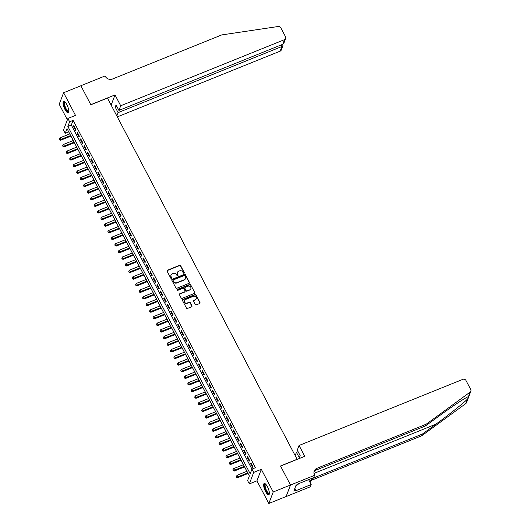 <?xml version="1.0" encoding="UTF-8"?>
<svg xmlns="http://www.w3.org/2000/svg" width="530" height="530" viewBox="0 0 530 530"><rect width="100%" height="100%" fill="white"/><g stroke="black" fill="none" stroke-linecap="round" stroke-linejoin="round"><path stroke-width="0.79" d="M184.023 273.228A0.537 0.484 20.9 0 0 184.261 272.579L180.637 265.682A0.768 0.696 20.9 0 0 179.617 265.305L167.407 270.234A0.768 0.696 20.9 0 0 167.069 271.155L170.693 278.058A0.537 0.484 20.9 0 0 171.667 278.058A0.537 0.484 20.9 0 0 171.64 277.674L171.17 276.779A2.458 2.226 20.9 0 1 172.25 273.825L173.27 273.414A2.458 2.226 20.9 0 1 176.53 274.619L177 275.507A0.537 0.484 20.9 0 0 177.974 275.507A0.537 0.484 20.9 0 0 177.948 275.13L177.484 274.235A2.458 2.226 20.9 0 1 178.564 271.281L179.577 270.87A2.458 2.226 20.9 0 1 182.843 272.069L183.307 272.963A0.537 0.484 20.9 0 0 184.023 273.228M184.195 273.109A0.537 0.484 20.9 0 0 184.142 272.89L180.518 265.994A0.768 0.696 20.9 0 0 179.498 265.616L167.288 270.545A0.768 0.696 20.9 0 0 166.99 270.777M171.581 278.204A0.537 0.484 20.9 0 0 171.521 277.985L171.17 276.779M177.888 275.653A0.537 0.484 20.9 0 0 177.828 275.441L177.484 274.235M267.431 486.712A6.102 1.862 -112 0 0 264.218 483.479A6.102 1.862 -112 0 0 265.576 491.568A6.102 1.862 -112 0 0 268.79 494.801A6.102 1.862 -112 0 0 267.431 486.712M66.853 104.662A6.102 1.862 -112 0 0 63.64 101.435A6.102 1.862 -112 0 0 64.998 109.524A6.102 1.862 -112 0 0 68.211 112.751A6.102 1.862 -112 0 0 66.853 104.662M195.232 304.525A0.768 0.696 20.9 0 0 196.252 304.902L199.677 303.518A0.768 0.696 20.9 0 0 200.015 302.597L195.994 294.932A0.768 0.696 20.9 0 0 194.974 294.561L182.764 299.49A0.768 0.696 20.9 0 0 182.426 300.411L186.447 308.076A0.768 0.696 20.9 0 0 187.468 308.447L191.608 306.777A0.768 0.696 20.9 0 0 191.946 305.856L190.224 302.577A0.768 0.696 20.9 0 0 189.203 302.199L187.15 303.027A2.054 1.862 20.9 0 1 184.321 300.563A2.054 1.862 20.9 0 1 185.328 299.556L193.364 296.31A2.054 1.862 20.9 0 1 196.199 298.781A2.054 1.862 20.9 0 1 195.192 299.781L193.854 300.325A0.768 0.696 20.9 0 0 193.516 301.245L195.232 304.525M251.982 469.083L253.718 472.389L249.325 483.91L247.59 480.604L249.372 475.933L67.025 128.618L65.243 133.288L63.507 129.982L67.9 118.462L69.635 121.767L67.853 126.438L250.2 473.754L251.982 469.083L255.433 467.685L73.094 120.37L69.635 121.767M67.9 118.462L75.498 115.388L63.607 92.73L80.885 85.761L90.868 104.774L107.457 98.083L297.098 459.291L280.509 465.983L290.493 485.003L273.215 491.979L261.316 469.322L253.718 472.389M189.077 283.325A0.768 0.696 20.9 0 0 189.415 282.404L185.394 274.739A0.768 0.696 20.9 0 0 184.374 274.361L172.164 279.29A0.768 0.696 20.9 0 0 171.826 280.218L175.847 287.876A0.768 0.696 20.9 0 0 176.868 288.254L189.077 283.325M190.694 284.835L194.715 292.5A0.768 0.696 20.9 0 1 194.377 293.421L182.168 298.35A0.768 0.696 20.9 0 1 181.147 297.973L179.425 294.7A0.768 0.696 20.9 0 1 179.763 293.772L184.718 291.772A0.768 0.696 20.9 0 0 185.056 290.851L183.91 288.678A0.768 0.696 20.9 0 0 182.89 288.3L177.735 290.38A0.537 0.484 20.9 0 1 176.994 289.738A0.537 0.484 20.9 0 1 177.258 289.473L189.674 284.464A0.768 0.696 20.9 0 1 190.694 284.835L194.715 292.5M290.493 485.003L286.107 496.524L268.823 503.5L273.215 491.979M63.607 92.73L59.214 104.251L67.383 119.813M75.876 129.578L73.796 125.61L73.498 126.385L75.578 130.353L75.876 129.578M79.348 136.19L77.267 132.222L76.969 133.004L79.056 136.972L79.348 136.19M82.826 142.809L80.739 138.84L80.441 139.615L82.528 143.584L82.826 142.809M86.297 149.42L84.21 145.452L83.919 146.234L85.999 150.202L86.297 149.42M89.769 156.039L87.689 152.07L87.39 152.845L89.471 156.814L89.769 156.039M93.24 162.65L91.16 158.682L90.862 159.464L92.949 163.432L93.24 162.65M96.718 169.269L94.632 165.3L94.333 166.076L96.42 170.05L96.718 169.269M100.19 175.887L98.103 171.912L97.811 172.694L99.892 176.662L100.19 175.887M103.661 182.499L101.581 178.531L101.283 179.312L103.37 183.281L103.661 182.499M107.139 189.117L105.053 185.149L104.754 185.924L106.841 189.892L107.139 189.117M110.611 195.729L108.524 191.761L108.226 192.542L110.313 196.511L110.611 195.729M114.082 202.347L111.996 198.379L111.704 199.154L113.784 203.123L114.082 202.347M117.554 208.959L115.474 204.991L115.176 205.773L117.263 209.741L117.554 208.959M121.032 215.577L118.945 211.609L118.647 212.384L120.734 216.359L121.032 215.577M124.504 222.196L122.417 218.221L122.125 219.003L124.205 222.971L124.504 222.196M127.975 228.808L125.895 224.839L125.597 225.621L127.677 229.589L127.975 228.808M131.447 235.426L129.366 231.458L129.068 232.233L131.155 236.201L131.447 235.426M134.925 242.038L132.838 238.069L132.54 238.851L134.627 242.819L134.925 242.038M138.396 248.656L136.309 244.688L136.018 245.463L138.098 249.431L138.396 248.656M141.868 255.268L139.787 251.299L139.489 252.081L141.57 256.05L141.868 255.268M145.339 261.886L143.259 257.918L142.961 258.693L145.048 262.668L145.339 261.886M148.817 268.505L146.73 264.53L146.432 265.311L148.519 269.28L148.817 268.505M152.289 275.116L150.202 271.148L149.91 271.93L151.991 275.898L152.289 275.116M155.76 281.735L153.68 277.766L153.382 278.541L155.462 282.51L155.76 281.735M159.232 288.346L157.152 284.378L156.853 285.16L158.94 289.128L159.232 288.346M162.71 294.965L160.623 290.996L160.325 291.772L162.412 295.74L162.71 294.965M166.181 301.577L164.095 297.608L163.803 298.39L165.883 302.358L166.181 301.577M169.653 308.195L167.573 304.227L167.275 305.002L169.355 308.977L169.653 308.195M173.124 314.813L171.044 310.838L170.746 311.62L172.833 315.589L173.124 314.813M176.603 321.425L174.516 317.457L174.218 318.238L176.304 322.207L176.603 321.425M180.074 328.043L177.987 324.075L177.696 324.85L179.776 328.819L180.074 328.043M183.546 334.655L181.465 330.687L181.167 331.469L183.248 335.437L183.546 334.655M187.024 341.274L184.937 337.305L184.639 338.08L186.726 342.049L187.024 341.274M190.495 347.885L188.408 343.917L188.11 344.699L190.197 348.667L190.495 347.885M193.967 354.504L191.88 350.535L191.588 351.31L193.669 355.279L193.967 354.504M197.438 361.122L195.358 357.147L195.06 357.929L197.147 361.897L197.438 361.122M200.916 367.734L198.829 363.766L198.531 364.541L200.618 368.516L200.916 367.734M204.388 374.352L202.301 370.384L202.01 371.159L204.09 375.127L204.388 374.352M207.859 380.964L205.779 376.996L205.481 377.777L207.561 381.746L207.859 380.964M211.331 387.582L209.251 383.614L208.952 384.389L211.039 388.358L211.331 387.582M214.809 394.194L212.722 390.226L212.424 391.007L214.511 394.976L214.809 394.194M218.281 400.812L216.194 396.844L215.902 397.619L217.982 401.588L218.281 400.812M221.752 407.431L219.672 403.456L219.374 404.238L221.454 408.206L221.752 407.431M225.223 414.043L223.143 410.074L222.845 410.849L224.932 414.824L225.223 414.043M228.702 420.661L226.615 416.693L226.317 417.468L228.403 421.436L228.702 420.661M232.173 427.273L230.086 423.304L229.795 424.086L231.875 428.054L232.173 427.273M235.645 433.891L233.564 429.923L233.266 430.698L235.346 434.666L235.645 433.891M239.116 440.503L237.036 436.534L236.738 437.316L238.825 441.285L239.116 440.503M242.594 447.121L240.507 443.153L240.209 443.928L242.296 447.896L242.594 447.121M246.066 453.74L243.979 449.765L243.687 450.546L245.768 454.515L246.066 453.74M249.537 460.351L247.457 456.383L247.159 457.158L249.239 461.133L249.537 460.351M73.094 120.37L71.311 125.04L251.962 469.13M250.63 463.776L252.717 467.745L253.009 466.97L250.928 463.001L250.63 463.776L251.213 463.545M68.721 131.844L69.761 133.911M70.914 136.104L73.233 140.523M74.385 142.722L76.704 147.141M77.857 149.334L80.176 153.753M81.335 155.952L83.654 160.371M84.807 162.571L87.125 166.983M88.278 169.183L90.597 173.602M91.75 175.801L94.068 180.22M95.228 182.413L97.547 186.832M98.699 189.031L101.018 193.45M102.171 195.643L104.489 200.062M105.642 202.261L107.968 206.68M109.12 208.873L111.439 213.292M112.592 215.491L114.911 219.91M116.063 222.11L118.382 226.529M119.535 228.721L121.86 233.14M123.013 235.34L125.332 239.759M126.484 241.952L128.803 246.37M129.956 248.57L132.275 252.989M133.434 255.182L135.753 259.601M136.906 261.8L139.224 266.219M140.377 268.418L142.696 272.831M143.849 275.03L146.167 279.449M147.327 281.649L149.645 286.067M150.798 288.26L153.117 292.679M154.27 294.879L156.589 299.298M157.741 301.49L160.06 305.909M161.219 308.109L163.538 312.528M164.691 314.727L167.01 319.139M168.162 321.339L170.481 325.758M171.634 327.957L173.953 332.376M175.112 334.569L177.431 338.988M178.583 341.188L180.902 345.606M182.055 347.799L184.374 352.218M185.526 354.418L187.852 358.837M189.005 361.036L191.323 365.448M192.476 367.648L194.795 372.067M195.948 374.266L198.266 378.685M199.419 380.878L201.744 385.297M202.897 387.496L205.216 391.915M206.369 394.108L208.688 398.527M209.84 400.726L212.159 405.145M213.312 407.345L215.637 411.757M216.79 413.957L219.109 418.375M220.261 420.575L222.58 424.994M223.733 427.187L226.052 431.606M227.211 433.805L229.53 438.224M230.682 440.417L233.001 444.836M234.154 447.035L236.473 451.454M237.625 453.653L239.944 458.066M241.104 460.265L243.422 464.684M244.575 466.884L246.894 471.302M248.047 473.495L249.352 475.98M261.316 469.322L256.931 480.842L268.823 503.5M256.931 480.842L249.325 483.91M68.701 131.891L65.243 133.288M71.311 125.04L67.853 126.438M73.498 126.385L74.081 126.153M76.969 133.004L77.552 132.765M80.441 139.615L81.024 139.383M83.919 146.234L84.495 145.995M87.39 152.845L87.973 152.614M90.862 159.464L91.445 159.225M94.333 166.076L94.916 165.844M97.811 172.694L98.395 172.462M101.283 179.312L101.866 179.074M104.754 185.924L105.337 185.692M108.226 192.542L108.809 192.304M111.704 199.154L112.287 198.922M115.176 205.773L115.759 205.534M118.647 212.384L119.23 212.152M122.125 219.003L122.702 218.771M125.597 225.621L126.18 225.382M129.068 232.233L129.651 232.001M132.54 238.851L133.123 238.613M136.018 245.463L136.594 245.231M139.489 252.081L140.072 251.843M142.961 258.693L143.544 258.461M146.432 265.311L147.015 265.079M149.91 271.93L150.487 271.691M153.382 278.541L153.965 278.31M156.853 285.16L157.436 284.921M160.325 291.772L160.908 291.54M163.803 298.39L164.38 298.151M167.275 305.002L167.858 304.77M170.746 311.62L171.329 311.382M174.218 318.238L174.801 318M177.696 324.85L178.279 324.618M181.167 331.469L181.75 331.23M184.639 338.08L185.222 337.849M188.11 344.699L188.693 344.46M191.588 351.31L192.171 351.079M195.06 357.929L195.643 357.69M198.531 364.541L199.114 364.309M202.01 371.159L202.586 370.927M205.481 377.777L206.064 377.539M208.952 384.389L209.535 384.157M212.424 391.007L213.007 390.769M215.902 397.619L216.478 397.387M219.374 404.238L219.957 403.999M222.845 410.849L223.428 410.617M226.317 417.468L226.9 417.236M229.795 424.086L230.371 423.848M233.266 430.698L233.849 430.466M236.738 437.316L237.321 437.078M240.209 443.928L240.792 443.696M243.687 450.546L244.264 450.308M247.159 457.158L247.742 456.926M177.305 272.639A2.458 2.226 20.9 0 0 177.365 274.547M170.991 275.189A2.458 2.226 20.9 0 0 171.051 277.091M189.376 283.099A0.768 0.696 20.9 0 0 189.296 282.715L185.275 275.05A0.768 0.696 20.9 0 0 184.255 274.673L172.045 279.601A0.768 0.696 20.9 0 0 171.746 279.833M184.818 275.839A0.537 0.484 20.9 0 0 184.102 275.573L173.383 279.9A0.537 0.484 20.9 0 0 173.151 280.549L173.641 281.49A2.458 2.226 20.9 0 0 176.907 282.689L184.235 279.734A2.458 2.226 20.9 0 0 185.315 276.779L184.818 275.839M173.091 280.33A0.537 0.484 20.9 0 0 173.032 280.86L173.151 280.549M185.374 278.681A2.458 2.226 20.9 0 1 184.115 280.045L176.788 283A2.458 2.226 20.9 0 1 173.522 281.801L173.032 280.86M194.676 293.196A0.768 0.696 20.9 0 0 194.596 292.812M185.016 291.546A0.768 0.696 20.9 0 1 184.599 292.083L179.644 294.084A0.768 0.696 20.9 0 0 179.345 294.316M190.575 285.147A0.768 0.696 20.9 0 0 189.554 284.776L177.139 289.784A0.537 0.484 20.9 0 0 176.967 289.903M189.853 289.698A2.054 1.862 20.9 0 0 190.283 286.631A2.054 1.862 20.9 0 0 188.031 286.226L185.202 287.366A0.768 0.696 20.9 0 0 184.864 288.293L186.003 290.466A0.768 0.696 20.9 0 0 187.024 290.844L189.74 290.009A2.054 1.862 20.9 0 0 190.8 288.85M184.785 287.909A0.768 0.696 20.9 0 0 184.745 288.605L184.864 288.293M189.74 290.009L186.904 291.156A0.768 0.696 20.9 0 1 185.884 290.778L184.745 288.605M196.133 298.933A2.054 1.862 20.9 0 1 195.073 300.093L193.735 300.636A0.768 0.696 20.9 0 0 193.437 300.861M184.268 300.722A2.054 1.862 20.9 0 0 187.03 303.339L187.15 303.027M191.906 306.552A0.768 0.696 20.9 0 0 191.827 306.168L190.104 302.888A0.768 0.696 20.9 0 0 189.084 302.511L187.03 303.339M199.976 303.293A0.768 0.696 20.9 0 0 199.903 302.908L195.875 295.243A0.768 0.696 20.9 0 0 194.855 294.872L182.645 299.801A0.768 0.696 20.9 0 0 182.346 300.026M69.794 133.891L60.003 137.846L60.87 139.503L60.572 140.278L70.947 136.091M59.625 139.602L59.274 138.939L59.506 139.913L70.662 135.547M59.274 138.939L60.003 137.846M60.572 140.278L59.506 139.913M68.781 111.426A5.28 1.61 68 0 1 66.959 110.922A5.28 1.61 68 0 1 64.223 105.053A5.28 1.61 68 0 1 64.971 101.992M65.144 102.164A4.889 1.491 -112 0 0 64.991 102.197A4.889 1.491 -112 0 0 64.879 105.636A4.889 1.491 -112 0 0 67.27 110.485A4.889 1.491 -112 0 0 68.655 111.267A4.889 1.491 -112 0 0 68.787 111.181M63.991 101.402A6.062 1.848 -112 0 0 64.183 105.901A6.062 1.848 -112 0 0 67.025 111.525A6.062 1.848 -112 0 0 68.483 112.532M269.359 493.476A5.28 1.61 68 0 1 267.537 492.966A5.28 1.61 68 0 1 264.801 487.096A5.28 1.61 68 0 1 265.55 484.036M265.729 484.208A4.889 1.491 -112 0 0 265.57 484.241A4.889 1.491 -112 0 0 265.457 487.679A4.889 1.491 -112 0 0 267.849 492.529A4.889 1.491 -112 0 0 269.233 493.311A4.889 1.491 -112 0 0 269.366 493.231M264.569 483.446A6.062 1.848 -112 0 0 264.761 487.951A6.062 1.848 -112 0 0 267.61 493.569A6.062 1.848 -112 0 0 269.061 494.583M295.767 485.983L296.933 485.513L296.853 484.811M117.329 116.878L280.125 51.165L281.9 46.508L281.092 44.964M120.707 105.761L284.517 39.644A2.345 2.127 20.9 0 0 285.551 36.822L280.807 27.792A2.345 2.127 20.9 0 0 278.217 26.5L221.726 34.92L112.519 79.003A5.479 4.955 -159.1 0 1 105.251 76.327L105.059 75.962L80.865 85.728L90.816 104.675L115.01 94.916L120.707 105.761L118.932 110.419L116.05 104.927L115.209 107.139L118.091 112.632L281.9 46.508L282.954 45.626L281.278 50.012A2.345 2.127 -159.1 0 1 280.125 51.165M118.091 112.632L116.832 115.931M115.01 94.916L111.134 105.086M118.932 110.419L282.742 44.295L284.517 39.644M115.209 107.139L116.858 106.47M285.67 38.491L283.994 42.884L282.742 44.295M282.583 44.361L282.954 45.626M313.992 471.892A5.479 4.955 20.9 0 1 316.271 470.031L425.477 425.948L438.979 416.09C451.911 406.583 465.817 397.401 468.421 396.645L470.156 392.087A2.345 2.127 20.9 0 0 470.845 391.2L466.453 402.72A2.345 2.127 -159.1 0 1 465.771 403.608L421.734 435.766L422.383 434.063L435.885 424.199C448.758 414.858 463.69 402.985 467.506 399.057C468.679 397.288 468.99 396.486 468.421 396.645L468.288 396.698M295.183 455.641L296.442 452.335L299.324 457.827L300.165 455.615L297.284 450.122L299.059 445.472L462.869 379.348A2.345 2.127 20.9 0 1 465.983 380.494L470.726 389.53A2.345 2.127 20.9 0 1 470.845 391.2M425.477 425.948L426.127 424.245L316.92 468.328A5.479 4.955 20.9 0 0 314.23 471.004A5.479 4.955 20.9 0 0 314.509 474.906L313.839 477.53L298.363 483.777L298.171 484.281L296.098 485.116L293.805 491.125L295.879 490.29L295.694 490.787L311.176 484.539L310.315 486.792L286.12 496.557L290.513 485.036L280.562 466.082L304.75 456.317L299.059 445.472M421.734 435.766L312.528 479.849A5.479 4.955 20.9 0 0 310.255 481.71M310.202 482.684A5.479 4.955 20.9 0 1 310.494 480.823A5.479 4.955 20.9 0 1 313.177 478.139L422.383 434.063M470.156 392.087L426.127 424.245M314.701 475.271L290.513 485.036M296.442 452.335L298.092 451.666M311.176 484.539L308.606 479.643M295.879 490.29L294.865 488.349M73.266 140.51L63.474 144.465L64.342 146.114L64.044 146.896L74.419 142.709M63.096 146.214L62.745 145.551L62.977 146.525L74.134 142.166M62.745 145.551L63.474 144.465M64.044 146.896L62.977 146.525M76.744 147.128L66.946 151.076L67.82 152.733L67.522 153.508L77.897 149.321M66.568 152.832L66.223 152.17L66.449 153.143L77.612 148.778M66.223 152.17L66.946 151.076M67.522 153.508L66.449 153.143M80.215 153.74L70.424 157.695L71.292 159.345L70.993 160.126L81.368 155.939M70.04 159.444L69.695 158.788L69.92 159.755L81.083 155.396M69.695 158.788L70.424 157.695M70.993 160.126L69.92 159.755M83.687 160.358L73.895 164.307L74.763 165.963L74.465 166.738L84.84 162.551M73.518 166.062L73.166 165.4L73.398 166.374L84.555 162.008M73.166 165.4L73.895 164.307M74.465 166.738L73.398 166.374M87.159 166.97L77.367 170.925L78.235 172.575L77.943 173.356L88.318 169.169M76.989 172.681L76.638 172.018L76.87 172.992L88.026 168.626M76.638 172.018L77.367 170.925M77.943 173.356L76.87 172.992M90.637 173.588L80.838 177.537L81.713 179.193L81.415 179.975L91.789 175.781M80.461 179.292L80.116 178.63L80.341 179.604L91.504 175.238M80.116 178.63L80.838 177.537M81.415 179.975L80.341 179.604M94.108 180.2L84.316 184.155L85.184 185.811L84.886 186.586L95.261 182.399M83.932 185.911L83.588 185.248L83.819 186.222L94.976 181.856M83.588 185.248L84.316 184.155M84.886 186.586L83.819 186.222M97.58 186.818L87.788 190.773L88.656 192.423L88.358 193.205L98.732 189.018M87.41 192.523L87.059 191.86L87.291 192.834L98.447 188.475M87.059 191.86L87.788 190.773M88.358 193.205L87.291 192.834M101.051 193.43L91.259 197.385L92.127 199.041L91.836 199.817L102.21 195.63M90.882 199.141L90.537 198.478L90.763 199.452L101.919 195.086M90.537 198.478L91.259 197.385M91.836 199.817L90.763 199.452M104.529 200.048L94.737 204.004L95.605 205.653L95.307 206.435L105.682 202.248M94.353 205.753L94.009 205.097L94.234 206.064L105.397 201.705M94.009 205.097L94.737 204.004M95.307 206.435L94.234 206.064M108.001 206.667L98.209 210.615L99.077 212.272L98.779 213.047L109.153 208.86M97.825 212.371L97.48 211.708L97.712 212.682L108.869 208.316M97.48 211.708L98.209 210.615M98.779 213.047L97.712 212.682M111.472 213.279L101.68 217.234L102.548 218.883L102.25 219.665L112.625 215.478M101.303 218.989L100.952 218.327L101.184 219.301L112.34 214.935M100.952 218.327L101.68 217.234M102.25 219.665L101.184 219.301M114.944 219.897L105.152 223.845L106.02 225.502L105.728 226.284L116.103 222.09M104.774 225.601L104.43 224.939L104.655 225.912L115.818 221.547M104.43 224.939L105.152 223.845M105.728 226.284L104.655 225.912M118.422 226.509L108.63 230.464L109.498 232.12L109.2 232.895L119.575 228.708M108.246 232.219L107.901 231.557L108.127 232.531L119.29 228.165M107.901 231.557L108.63 230.464M109.2 232.895L108.127 232.531M121.893 233.127L112.102 237.082L112.969 238.732L112.671 239.514L123.046 235.327M111.724 238.831L111.373 238.169L111.605 239.143L122.761 234.783M111.373 238.169L112.102 237.082M112.671 239.514L111.605 239.143M125.365 239.739L115.573 243.694L116.441 245.35L116.143 246.125L126.518 241.938M115.195 245.45L114.844 244.787L115.076 245.761L126.233 241.395M114.844 244.787L115.573 243.694M116.143 246.125L115.076 245.761M128.836 246.357L119.045 250.312L119.912 251.962L119.621 252.744L129.996 248.557M118.667 252.061L118.322 251.406L118.548 252.373L129.711 248.013M118.322 251.406L119.045 250.312M119.621 252.744L118.548 252.373M132.314 252.976L122.523 256.924L123.391 258.58L123.093 259.356L133.467 255.168M122.139 258.68L121.794 258.017L122.019 258.991L133.182 254.625M121.794 258.017L122.523 256.924M123.093 259.356L122.019 258.991M135.786 259.587L125.994 263.543L126.862 265.192L126.564 265.974L136.939 261.787M125.617 265.298L125.266 264.636L125.497 265.61L136.654 261.244M125.266 264.636L125.994 263.543M126.564 265.974L125.497 265.61M139.257 266.206L129.466 270.154L130.334 271.81L130.035 272.592L140.41 268.399M129.088 271.91L128.737 271.247L128.969 272.221L140.125 267.855M128.737 271.247L129.466 270.154M130.035 272.592L128.969 272.221M142.736 272.817L132.937 276.773L133.805 278.429L133.514 279.204L143.888 275.017M132.56 278.528L132.215 277.866L132.44 278.84L143.603 274.474M132.215 277.866L132.937 276.773M133.514 279.204L132.44 278.84M146.207 279.436L136.415 283.391L137.283 285.041L136.985 285.822L147.36 281.635M136.031 285.14L135.687 284.477L135.912 285.451L147.075 281.092M135.687 284.477L136.415 283.391M136.985 285.822L135.912 285.451M149.679 286.048L139.887 290.003L140.755 291.659L140.457 292.434L150.831 288.247M139.509 291.758L139.158 291.096L139.39 292.07L150.547 287.704M139.158 291.096L139.887 290.003M140.457 292.434L139.39 292.07M153.15 292.666L143.358 296.621L144.226 298.271L143.928 299.052L154.303 294.865M142.981 298.37L142.63 297.714L142.861 298.681L154.018 294.322M142.63 297.714L143.358 296.621M143.928 299.052L142.861 298.681M156.628 299.284L146.83 303.233L147.698 304.889L147.406 305.664L157.781 301.477M146.452 304.988L146.108 304.326L146.333 305.3L157.496 300.934M146.108 304.326L146.83 303.233M147.406 305.664L146.333 305.3M160.1 305.896L150.308 309.851L151.176 311.501L150.878 312.283L161.252 308.096M149.924 311.607L149.579 310.944L149.804 311.918L160.968 307.552M149.579 310.944L150.308 309.851M150.878 312.283L149.804 311.918M163.571 312.514L153.779 316.463L154.647 318.119L154.349 318.901L164.724 314.707M153.402 318.219L153.051 317.556L153.283 318.53L164.439 314.164M153.051 317.556L153.779 316.463M154.349 318.901L153.283 318.53M167.043 319.126L157.251 323.081L158.119 324.738L157.827 325.513L168.202 321.326M156.873 324.837L156.522 324.174L156.754 325.148L167.911 320.782M156.522 324.174L157.251 323.081M157.827 325.513L156.754 325.148M170.521 325.745L160.722 329.7L161.597 331.349L161.299 332.131L171.674 327.944M160.345 331.449L160 330.786L160.226 331.76L171.389 327.401M160 330.786L160.722 329.7M161.299 332.131L160.226 331.76M173.992 332.356L164.201 336.311L165.069 337.968L164.77 338.743L175.145 334.556M163.816 338.067L163.472 337.405L163.704 338.378L174.86 334.013M163.472 337.405L164.201 336.311M164.77 338.743L163.704 338.378M177.464 338.975L167.672 342.93L168.54 344.579L168.242 345.361L178.617 341.174M167.294 344.679L166.943 344.023L167.175 344.99L178.332 340.631M166.943 344.023L167.672 342.93M168.242 345.361L167.175 344.99M180.935 345.593L171.144 349.542L172.011 351.198L171.72 351.973L182.095 347.786M170.766 351.297L170.422 350.635L170.647 351.609L181.803 347.243M170.422 350.635L171.144 349.542M171.72 351.973L170.647 351.609M184.413 352.205L174.622 356.16L175.49 357.81L175.191 358.591L185.566 354.404M174.237 357.916L173.893 357.253L174.118 358.227L185.281 353.861M173.893 357.253L174.622 356.16M175.191 358.591L174.118 358.227M187.885 358.823L178.093 362.772L178.961 364.428L178.663 365.203L189.038 361.016M177.709 364.527L177.365 363.865L177.596 364.839L188.753 360.473M177.365 363.865L178.093 362.772M178.663 365.203L177.596 364.839M191.356 365.435L181.565 369.39L182.433 371.046L182.135 371.822L192.509 367.634M181.187 371.146L180.836 370.483L181.068 371.457L192.224 367.091M180.836 370.483L181.565 369.39M182.135 371.822L181.068 371.457M194.828 372.053L185.036 376.002L185.904 377.658L185.613 378.44L195.987 374.253M184.659 377.757L184.314 377.095L184.539 378.069L195.702 373.703M184.314 377.095L185.036 376.002M185.613 378.44L184.539 378.069M198.306 378.665L188.514 382.62L189.382 384.276L189.084 385.052L199.459 380.865M188.13 384.376L187.786 383.713L188.011 384.687L199.174 380.321M187.786 383.713L188.514 382.62M189.084 385.052L188.011 384.687M201.778 385.283L191.986 389.239L192.854 390.888L192.556 391.67L202.93 387.483M191.608 390.988L191.257 390.332L191.489 391.299L202.645 386.94M191.257 390.332L191.986 389.239M192.556 391.67L191.489 391.299M205.249 391.902L195.457 395.85L196.325 397.507L196.027 398.282L206.402 394.095M195.08 397.606L194.729 396.943L194.96 397.917L206.117 393.551M194.729 396.943L195.457 395.85M196.027 398.282L194.96 397.917M208.721 398.514L198.929 402.469L199.797 404.118L199.505 404.9L209.88 400.713M198.551 404.224L198.207 403.562L198.432 404.536L209.595 400.17M198.207 403.562L198.929 402.469M199.505 404.9L198.432 404.536M212.199 405.132L202.407 409.08L203.275 410.737L202.977 411.512L213.352 407.325M202.023 410.836L201.678 410.174L201.903 411.147L213.067 406.782M201.678 410.174L202.407 409.08M202.977 411.512L201.903 411.147M215.67 411.744L205.878 415.699L206.746 417.355L206.448 418.13L216.823 413.943M205.501 417.454L205.15 416.792L205.382 417.766L216.538 413.4M205.15 416.792L205.878 415.699M206.448 418.13L205.382 417.766M219.142 418.362L209.35 422.311L210.218 423.967L209.92 424.749L220.294 420.562M208.972 424.066L208.621 423.404L208.853 424.378L220.01 420.012M208.621 423.404L209.35 422.311M209.92 424.749L208.853 424.378M222.62 424.974L212.821 428.929L213.689 430.585L213.398 431.36L223.773 427.173M212.444 430.685L212.099 430.022L212.325 430.996L223.488 426.63M212.099 430.022L212.821 428.929M213.398 431.36L212.325 430.996M226.091 431.592L216.3 435.547L217.167 437.197L216.869 437.979L227.244 433.792M215.915 437.296L215.571 436.641L215.796 437.608L226.959 433.249M215.571 436.641L216.3 435.547M216.869 437.979L215.796 437.608M229.563 438.211L219.771 442.159L220.639 443.815L220.341 444.591L230.716 440.403M219.394 443.915L219.042 443.252L219.274 444.226L230.431 439.86M219.042 443.252L219.771 442.159M220.341 444.591L219.274 444.226M233.034 444.822L223.243 448.777L224.11 450.427L223.812 451.209L234.187 447.022M222.865 450.526L222.514 449.871L222.746 450.838L233.902 446.479M222.514 449.871L223.243 448.777M223.812 451.209L222.746 450.838M236.512 451.441L226.714 455.389L227.582 457.046L227.29 457.821L237.665 453.634M226.336 457.145L225.992 456.482L226.217 457.456L237.38 453.09M225.992 456.482L226.714 455.389M227.29 457.821L226.217 457.456M239.984 458.052L230.192 462.008L231.06 463.664L230.762 464.439L241.137 460.252M229.808 463.763L229.464 463.101L229.689 464.075L240.852 459.709M229.464 463.101L230.192 462.008M230.762 464.439L229.689 464.075M243.456 464.671L233.664 468.619L234.532 470.276L234.233 471.057L244.608 466.87M233.286 470.375L232.935 469.712L233.167 470.686L244.323 466.32M232.935 469.712L233.664 468.619M234.233 471.057L233.167 470.686M246.927 471.283L237.135 475.238L238.003 476.894L237.705 477.669L248.08 473.482M236.758 476.993L236.406 476.331L236.638 477.305L247.795 472.939M236.406 476.331L237.135 475.238M237.705 477.669L236.638 477.305M435.885 424.199L313.998 473.403M316.271 470.031L316.92 468.328M313.177 478.139L312.528 479.849M465.771 403.608L467.506 399.057"/></g></svg>
